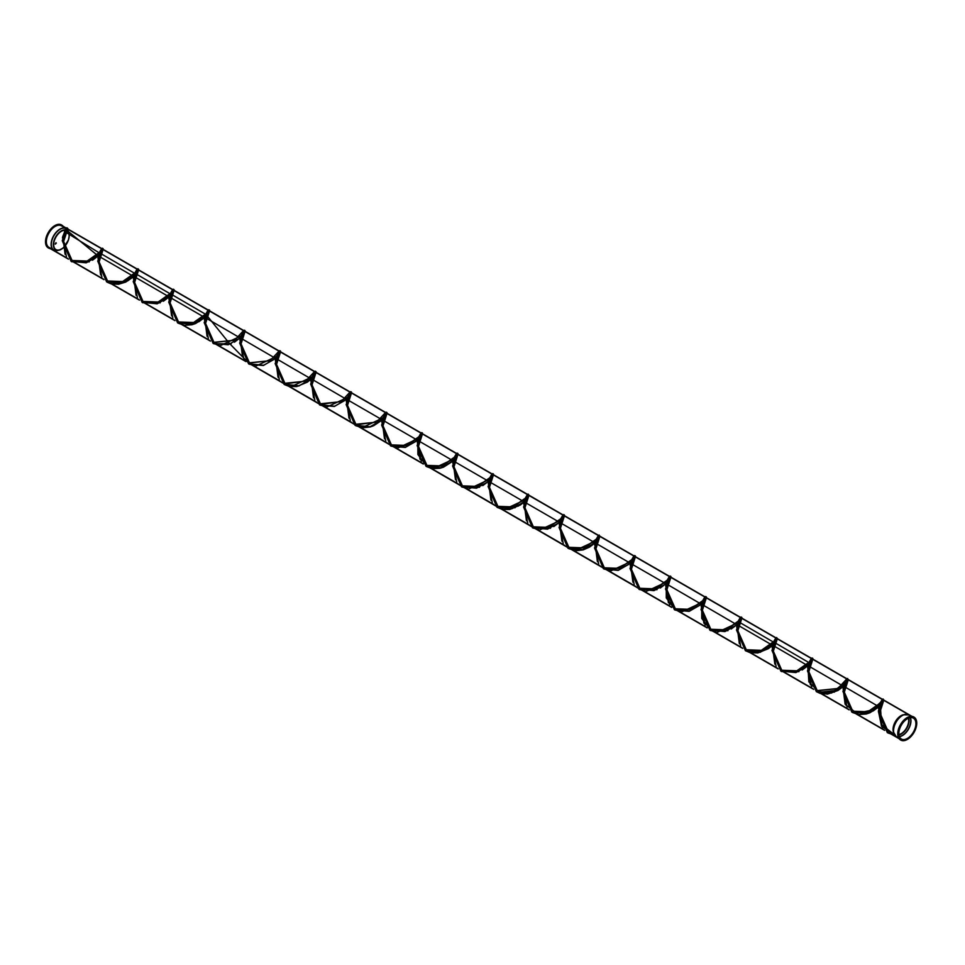 <?xml version="1.0" encoding="UTF-8"?>
<svg xmlns="http://www.w3.org/2000/svg" width="965" height="965" viewBox="0 0 965 965"><rect width="100%" height="100%" fill="white"/><g stroke="black" fill="none" stroke-linecap="round" stroke-linejoin="round"><path stroke-width="1.45" d="M65.065 254.084L62.822 236.413L66.187 228.042L62.484 237.547L66.416 256.545M71.024 260.622L86.947 261.274L99.335 252.589L87.055 261.141L71.181 260.49L103.496 279.138M100.577 274.615L98.309 256.919L101.627 248.741L99.443 252.444L101.675 248.524L97.972 258.017L101.88 277.003M106.512 281.117L122.434 281.756L134.811 273.071L122.543 281.623L106.669 280.972L138.984 299.62M136.053 295.085L133.797 277.389L137.114 269.223L134.931 272.926L137.151 269.018L133.447 278.523L137.392 297.522M142 301.599L157.922 302.238L170.298 293.553L158.019 302.117L142.157 301.454L174.472 320.115M171.541 315.567L169.273 297.883L172.639 289.5L168.935 298.993L172.856 317.98M177.488 322.081L193.41 322.732L205.786 314.047L193.507 322.6L177.644 321.948L209.96 340.597M207.029 336.073L204.761 318.378L208.078 310.199L205.907 313.902L208.126 309.994L204.423 319.487L208.344 338.474M212.976 342.575L234.736 340.247L243.614 330.476L239.911 339.982L243.843 358.98M248.463 363.057L270.224 360.741L279.102 350.971L275.399 360.452L279.307 379.438M284.687 383.949L306.074 380.982L314.578 371.453L310.875 380.958L314.819 399.956M320.187 404.456L341.574 401.464L350.066 391.947L346.363 401.428L350.283 420.414M355.651 424.926L377.05 421.958L385.554 412.429L381.851 421.934L385.783 440.921M391.163 445.42L406.76 445.492L418.701 436.964L406.422 445.528L390.56 444.877L422.875 463.526M419.932 458.978L417.676 441.294L421.042 432.923L417.338 442.416L421.259 461.403M426.639 465.902L442.235 465.986L454.189 457.458L441.91 466.023L426.048 465.359L458.351 484.008M455.432 479.484L453.164 461.789L456.481 453.61L454.31 457.314L456.529 453.405L452.826 462.898L456.747 481.885M462.114 486.384L477.723 486.469L489.677 477.94L477.398 486.505L461.535 485.841L493.851 504.502M490.895 499.942L488.652 482.259L491.969 474.105L489.786 477.808L492.017 473.887L488.302 483.393L492.247 502.391M497.614 506.89L513.223 506.951L525.153 498.435L512.885 506.987L497.011 506.336L529.327 524.984M526.395 520.461L524.128 502.765L527.457 494.587L525.274 498.29L527.493 494.382L523.79 503.863L527.71 522.849M533.078 527.36L548.687 527.445L560.641 518.917L548.361 527.481L532.499 526.818L564.815 545.478M560.762 518.772L562.981 514.864L559.278 524.369L563.21 543.367M568.59 547.867L584.187 547.927L596.129 539.411L583.849 547.963L567.987 547.312L600.302 565.96M597.359 561.425L595.103 543.729L598.469 535.358L594.766 544.839L598.674 563.825M604.054 568.337L619.663 568.421L631.617 559.893L619.337 568.457L603.475 567.794L635.778 586.455M631.798 559.567L633.957 555.84L630.254 565.345L634.174 584.332M639.554 588.831L655.163 588.903L667.105 580.387L654.825 588.94L638.963 588.288L671.278 606.937M668.335 602.377L666.079 584.706L669.445 576.334L665.741 585.827L669.662 604.826M675.042 609.325L690.638 609.385L702.58 600.869L690.313 609.434L674.438 608.77L706.754 627.431M703.835 622.895L701.555 605.212L704.884 597.021L702.701 600.725L704.933 596.816L701.217 606.309L705.138 625.296M710.517 629.795L726.126 629.88L738.068 621.364L725.789 629.916L709.926 629.252L742.242 647.913M739.299 643.353L737.055 625.682L740.372 617.516L738.189 621.219L740.408 617.298L736.705 626.804L740.638 645.802M745.257 649.891L761.18 650.531L773.556 641.846L761.276 650.398L745.414 649.747L777.73 668.407M774.799 663.86L772.531 646.176L775.86 637.998L773.677 641.701L775.896 637.793L772.193 647.274L776.101 666.26M780.745 670.373L796.668 671.013L809.044 662.328L796.764 670.892L780.902 670.229L813.218 688.889M810.274 684.342L808.019 666.658L811.384 658.275L807.681 667.78L811.613 686.778M816.233 690.868L837.994 688.54L846.872 678.769L843.169 688.262L847.089 707.249M851.709 711.35L867.631 711.989L880.008 703.304L867.74 711.868L851.866 711.205L884.181 729.866M881.262 725.33L878.994 707.647L882.312 699.456L880.128 703.171L882.36 699.251L878.645 708.744L882.577 727.743M887.197 731.832L894.012 733.895M63.22 226.847A12.895 7.443 120 0 0 61.748 225.484A12.895 7.443 120 0 0 48.853 232.927A12.895 7.443 120 0 0 48.853 247.824A12.895 7.443 120 0 0 50.771 248.403M67.49 229.742L63.63 241.467L72.508 261.479L86.187 262.83L98.346 255.99M98.454 255.894L100.734 253.518M100.806 253.433L103.146 249.38L99.118 261.949L107.996 281.961L121.662 283.324L133.833 276.472M133.942 276.376L136.222 274.012M136.294 273.927L138.634 269.874L134.605 282.443L143.483 302.455L157.15 303.806L169.321 296.967M169.418 296.87L171.698 294.494M171.782 294.409L174.122 290.356L170.093 302.926L178.959 322.937L192.638 324.3L204.809 317.449M204.906 317.352L207.185 314.988M207.258 314.892L209.598 310.851L205.581 323.408L214.447 343.431L228.126 344.782L240.297 337.931M240.394 337.846L242.673 335.47M242.746 335.386L245.086 331.333L241.057 343.902L249.935 363.914L263.614 365.277L275.773 358.425M275.881 358.329L278.161 355.964M278.234 355.868L280.574 351.815L276.545 364.384L285.423 384.408L299.102 385.759L311.261 378.907M311.369 378.823L313.649 376.447M313.721 376.362L316.062 372.309L312.033 384.878L320.911 404.89L334.578 406.253L346.749 399.401M346.857 399.305L349.137 396.941M349.209 396.844L351.55 392.791L347.521 405.36L356.387 425.372L370.065 426.735L382.237 419.884M382.333 419.787L384.613 417.423M384.685 417.338L387.037 413.285L383.008 425.855L391.874 445.866L405.553 447.217L417.724 440.378M417.821 440.281L420.101 437.905M420.173 437.82L422.513 433.768L418.496 446.337L427.362 466.348L441.041 467.711L453.2 460.86M453.309 460.763L455.589 458.399M455.661 458.315L458.001 454.262L453.972 466.819L462.85 486.843L476.529 488.194L488.688 481.354M488.797 481.258L491.076 478.881M491.149 478.797L493.489 474.744L489.46 487.313L498.338 507.325L512.017 508.688L524.176 501.836M524.284 501.74L526.564 499.375M526.637 499.291L528.977 495.226L524.948 507.795L533.814 527.819L547.493 529.17L559.664 522.33M559.76 522.234L562.04 519.858M562.125 519.773L564.465 515.72L560.436 528.289L569.302 548.301L582.981 549.664L595.152 542.812M595.248 542.716L597.528 540.352M597.6 540.255L599.941 536.202L595.924 548.771L604.79 568.795L618.469 570.146L630.64 563.295M630.736 563.21L633.016 560.834M633.088 560.749L635.428 556.696L631.412 569.266L640.277 589.277L653.956 590.64L666.115 583.789M666.224 583.692L668.504 581.328M668.576 581.232L670.916 577.179L666.887 589.748L675.765 609.759L689.444 611.122L701.603 604.271M701.712 604.174L703.992 601.81M704.064 601.726L706.404 597.673L702.375 610.242L711.253 630.254L724.92 631.605L737.091 624.765M737.188 624.669L739.48 622.292M739.552 622.208L741.892 618.155L737.863 630.724L746.729 650.736L760.408 652.099L772.579 645.247M772.675 645.151L774.955 642.787M775.028 642.702L777.368 638.649L773.351 651.206L782.217 671.23L795.896 672.581L808.067 665.741M808.163 665.645L810.443 663.269M810.516 663.184L812.856 659.131L808.839 671.7L817.705 691.712L831.384 693.075L843.543 686.224M843.651 686.127L845.931 683.763M846.003 683.678L848.344 679.613L844.315 692.182L853.193 712.206L866.872 713.557L879.031 706.706M879.139 706.621L881.419 704.245M881.491 704.161L883.831 700.107L879.803 712.677L888.681 732.688L894.35 734.618M67.369 229.61A12.449 7.189 120 0 0 66.127 228.524L62.725 236.594L65.258 254.495M71.133 260.454L87.127 261.057L99.395 252.408M99.516 252.263L101.566 248.705L98.213 257.1L100.758 275.001M106.62 280.936L122.615 281.551L134.883 272.89M135.004 272.745L137.054 269.187L133.701 277.582L136.246 295.495M142.096 301.43L158.103 302.033L170.371 293.384M170.491 293.239L172.542 289.681L169.177 298.064L171.722 315.965M177.584 321.912L193.591 322.527L205.847 313.866M205.979 313.721L208.03 310.163L204.664 318.571L207.222 336.483M213.072 342.406L234.64 340.187L243.518 330.657L240.152 339.041L242.685 356.929M248.56 362.888L270.128 360.681L278.994 351.139L275.64 359.547L278.197 377.448M284.048 383.37L305.616 381.163L314.481 371.634L311.128 380.017L313.661 397.918M319.524 403.865L341.103 401.657L349.969 392.116L346.604 400.511L349.161 418.412M355.011 424.347L376.579 422.139L385.457 412.598L382.092 421.005L384.649 438.906M390.499 444.841L406.506 445.444L418.762 436.795M418.882 436.65L420.945 433.092L417.58 441.475L420.125 459.376M425.987 465.323L441.994 465.938L454.25 457.277M454.37 457.133L456.433 453.574L453.068 461.982L455.625 479.894M461.475 485.817L477.47 486.42L489.738 477.772M489.858 477.627L491.909 474.068L488.555 482.452L491.089 500.34M496.963 506.299L512.958 506.902L525.225 498.254M525.346 498.109L527.397 494.55L524.031 502.946L526.588 520.859M532.439 526.781L548.446 527.397L560.713 518.748M560.834 518.603L562.885 515.045L559.519 523.428L562.064 541.341M567.927 547.276L583.934 547.879L596.189 539.23M596.31 539.085L598.372 535.527L595.007 543.922L597.552 561.823M603.415 567.758L619.421 568.373L631.677 559.724M633.848 556.009L630.495 564.416L633.052 582.329M638.902 588.252L654.897 588.855L667.165 580.206M667.285 580.062L669.336 576.503L665.983 584.887L668.516 602.787M674.39 608.734L690.385 609.349L702.653 600.7M702.773 600.544L704.824 596.985L701.458 605.393L704.016 623.306M709.878 629.228L725.873 629.831L738.141 621.183M738.261 621.038L740.312 617.479L736.946 625.863L739.492 643.764M745.354 649.71L761.361 650.326L773.616 641.665M773.749 641.52L775.8 637.962L772.434 646.357L774.992 664.258M780.842 670.205L796.849 670.808L809.104 662.159M809.225 662.014L811.288 658.456L807.922 666.851L810.467 684.752M816.33 690.687L837.897 688.479L846.763 678.938L843.41 687.321L845.955 705.222M851.818 711.169L867.812 711.784L880.08 703.135M880.201 702.978L882.251 699.432L878.898 707.827L881.443 725.74M887.305 731.663L893.94 733.702L887.354 731.699L898.861 738.334M50.337 248.15A12.702 7.334 -60 0 1 48.95 247.643A12.702 7.334 -60 0 1 48.95 232.987A12.702 7.334 -60 0 1 61.651 225.653A12.702 7.334 -60 0 1 62.773 226.594M245.448 361.091L213.132 342.43L234.7 340.223L243.566 330.681L240.249 338.848L242.505 356.531M280.924 381.573L248.62 362.924L270.188 360.717L279.054 351.176L275.737 359.354L278.004 377.05M316.411 402.067L284.096 383.407L305.664 381.199L314.542 371.658L311.225 379.824L313.468 397.508M351.899 422.549L319.584 403.901L341.152 401.693L350.03 392.152L346.7 400.33L348.968 418.014M387.387 443.044L355.072 424.383L376.639 422.175L385.518 412.634L382.188 420.812L384.456 438.496M560.762 518.784L562.945 515.069L559.616 523.247L561.871 540.931M635.151 556.769L633.909 556.045L630.591 564.223L632.859 581.919M848.705 709.384L816.39 690.723L837.958 688.515L846.824 678.974L843.506 687.14L845.762 704.824M66.718 228.886L62.255 240.671L71.121 261.382L86.162 262.347L98.816 254.157M98.925 254.048L100.951 251.539M102.206 249.368L97.742 261.153L106.608 281.864L121.65 282.841L134.304 274.651M134.412 274.53L136.439 272.034M137.693 269.85L133.23 281.635L142.096 302.347L157.138 303.324L169.792 295.133M169.9 295.013L171.927 292.516M173.181 290.344L168.718 302.129L177.584 322.841L192.614 323.818L205.268 315.627M205.376 315.507L207.415 313.01M208.669 310.839L204.194 322.612L213.072 343.323L219.248 345.325M220.696 345.434L240.755 336.109M240.864 335.989L242.891 333.492M244.145 331.321L239.682 343.106L248.56 363.817L254.7 365.807M256.195 365.916L276.243 356.604M276.352 356.483L278.378 353.974M279.633 351.815L275.17 363.588L284.036 384.299L290.2 386.302M291.647 386.41L311.731 377.086M311.84 376.965L313.866 374.468M315.121 372.297L310.658 384.082L319.524 404.793L325.688 406.784M327.171 406.892L347.219 397.568M347.328 397.459L349.354 394.95M350.609 392.791L346.145 404.564L355.011 425.276L361.163 427.278M362.623 427.386L382.707 418.062M382.816 417.942L384.842 415.445M386.096 413.273L381.621 425.058L390.499 445.758L396.675 447.76M398.135 447.869L418.195 438.544M418.291 438.424L420.318 435.927M421.572 433.755L417.109 445.541L425.987 466.252L432.127 468.242M433.611 468.363L453.671 459.038M453.779 458.918L455.806 456.421M457.06 454.25L452.597 466.023L461.475 486.734L467.639 488.736M469.087 488.845L489.159 479.521M489.267 479.4L491.294 476.903M492.548 474.732L488.085 486.517L496.951 507.228L503.103 509.231M504.599 509.327L524.646 500.015M524.755 499.894L526.781 497.397M528.036 495.226L523.573 506.999L532.439 527.71L538.603 529.713M540.05 529.821L560.134 520.497M560.243 520.376L562.269 517.879M563.524 515.708L559.049 527.493L567.927 548.204L574.103 550.207M575.574 550.303L595.622 540.979M595.731 540.87L597.757 538.361M599 536.202L594.537 547.975L603.415 568.687L609.554 570.689M611.026 570.798L631.098 561.473M631.207 561.353L633.233 558.856M634.488 556.684L630.024 568.469L638.902 589.181L645.078 591.183M646.526 591.28L666.586 581.955M666.694 581.847L668.721 579.338M669.975 577.167L665.512 588.952L674.378 609.663L680.53 611.665M682.026 611.774L702.074 602.45M702.182 602.329L704.209 599.832M705.463 597.661L701 609.446L709.866 630.145L716.042 632.147M717.477 632.256L737.562 622.932M737.67 622.811L739.697 620.314M740.951 618.143L736.488 629.928L745.354 650.639L760.396 651.616L773.049 643.426M773.158 643.305L775.184 640.808M776.427 638.637L771.964 650.41L780.842 671.121L795.872 672.098L808.525 663.908M808.634 663.787L810.66 661.29M811.927 659.119L807.452 670.904L816.33 691.615L831.36 692.593L844.013 684.39M844.122 684.281L846.148 681.785M847.403 679.613L842.94 691.386L851.805 712.098L866.847 713.075L879.501 704.884M879.61 704.764L881.636 702.267M882.891 700.095L878.427 711.88L887.293 732.592L894.374 734.667M64.51 231.443L99.226 252.866L64.51 231.443M99.347 252.721L134.714 273.348L99.347 252.721M134.835 273.216L170.202 293.83L134.835 273.216M170.322 293.698L205.69 314.325L170.322 293.698M205.81 314.18L229.26 343.214L249.175 363.588L229.26 343.214L205.81 314.18M250.2 364.058L284.651 384.07L250.2 364.058M285.664 384.54L320.163 404.576L285.664 384.54M321.164 405.035L355.627 425.046L321.164 405.035M356.64 425.517L391.127 445.541L356.64 425.517M392.128 445.999L407.133 445.48L418.605 437.242L407.133 445.48L392.128 445.999M418.726 437.109L417.857 439.835L417.881 454.527L426.602 466.023L417.881 454.527L417.857 439.835L418.726 437.109M427.628 466.505L462.09 486.517L427.628 466.505M463.091 486.975L497.578 507.011L463.091 486.975M498.603 507.469L533.054 527.481L498.603 507.469M534.067 527.952L568.554 547.987L534.067 527.952M569.567 548.446L604.018 568.457L569.567 548.446M605.043 568.94L639.518 588.952L605.043 568.94M640.519 589.41L655.525 588.891L667.008 580.653L655.525 588.891L640.519 589.41M667.117 580.52L666.26 583.258L666.284 597.938L675.005 609.446L666.284 597.938L666.26 583.258L667.117 580.52M676.031 609.916L691.024 609.385L702.484 601.147L691.024 609.385L676.031 609.916M702.604 601.014L701.748 603.74L701.76 618.42L710.481 629.928L701.76 618.42L701.748 603.74L702.604 601.014M711.482 630.386L726.5 629.868L737.972 621.629L726.5 629.868L711.482 630.386M738.092 621.496L773.46 642.123L738.092 621.496M773.58 641.978L808.947 662.605L773.58 641.978M809.056 662.473L807.946 666.32L808.851 681.833L819.297 692.339L834.725 690.542L845.364 681.929L843.121 688.588L845.123 704.185L856.643 713.292L871.998 710.083L881.503 701.495L878.391 710.952L881.564 726.416L894.06 734.039L881.564 726.416L878.391 710.952L881.503 701.495L871.998 710.083L856.643 713.292L845.123 704.185L843.121 688.588L845.364 681.929L834.725 690.542L819.297 692.339L808.851 681.833L807.946 666.32L809.056 662.473M67.345 229.561L62.99 241.093L71.868 261.805L89.238 261.889M92.471 260.248L98.406 255.761M98.502 255.653L100.927 252.987M101.011 252.89L103.11 248.668L98.478 261.575L107.344 282.287L124.714 282.383M127.959 280.731L133.882 276.243M133.99 276.147L136.415 273.469M136.499 273.372L138.598 269.151L133.966 282.07L142.832 302.781L160.214 302.865M163.435 301.225L169.37 296.725M169.478 296.629L171.903 293.963M171.987 293.855L174.074 289.633L169.454 302.54L178.296 323.251L195.69 323.359M198.923 321.707L204.857 317.22M204.966 317.123L207.391 314.445M207.475 314.349L209.562 310.127L204.942 323.046L213.808 343.757L231.178 343.842M234.411 342.201L240.345 337.702M240.442 337.605L242.878 334.939M242.951 334.831L245.05 330.609L240.418 343.528L249.296 364.239L263.349 365.518L275.833 358.196M275.93 358.099L280.538 351.103L275.906 364.022L284.784 384.721L298.836 386L311.309 378.678M311.418 378.582L316.025 371.585L311.393 384.504L320.259 405.216L334.324 406.482L346.797 399.172M346.905 399.064L349.33 396.398M349.414 396.301L351.501 392.08L346.881 404.986L355.735 425.698L369.812 426.976L382.285 419.654M382.393 419.558L384.818 416.892M384.902 416.784L386.989 412.562L382.369 425.481L391.235 446.192L405.3 447.458L417.773 440.149M417.881 440.04L420.306 437.374M420.378 437.278L422.477 433.755L456.517 453.393M422.501 433.659L417.845 445.951L426.699 466.662L440.776 467.953L453.26 460.631M453.357 460.534L455.794 457.856M455.866 457.76L457.965 453.538L453.333 466.457L462.211 487.168L479.581 487.253M482.802 485.612L488.748 481.113M488.845 481.016L491.269 478.351M491.354 478.242L493.453 474.02L488.821 486.927L497.675 507.638L515.069 507.735M518.302 506.094L524.224 501.607M524.333 501.51L526.757 498.833M526.842 498.736L528.929 495.226M528.965 495.117L524.309 507.433L533.175 528.144L550.545 528.229M553.777 526.588L559.712 522.089M559.821 521.993L562.245 519.327M562.33 519.218L564.416 515.708M564.441 515.612L559.797 527.903L568.662 548.627L582.727 549.893L595.2 542.583M595.308 542.475L597.733 539.809M597.817 539.712L599.904 536.19L633.945 555.84M599.928 536.094L595.272 548.409L604.15 569.109L618.203 570.387L630.688 563.065M630.784 562.969L635.38 556.684M635.416 556.588L630.76 568.892L639.638 589.603L657.008 589.687M660.241 588.047L666.176 583.56M666.272 583.451L668.697 580.785M668.781 580.689L670.868 577.167M670.904 577.07L666.248 589.374L675.126 610.085L689.179 611.364L701.664 604.042M701.76 603.945L706.368 596.949L701.736 609.868L710.602 630.579L727.972 630.664M731.193 629.023L737.139 624.536M737.248 624.427L739.673 621.762M739.757 621.653L741.844 618.143M741.868 618.046L737.224 630.338L746.09 651.061L760.155 652.34L772.627 645.018M772.736 644.922L775.16 642.244M775.245 642.147L777.332 638.637M777.356 638.528L772.7 650.844L781.578 671.556L798.948 671.64M802.168 670.012L808.115 665.512M808.212 665.404L810.648 662.738M810.721 662.629L812.82 659.119M812.844 659.023L808.188 671.326L817.053 692.026L834.448 692.122M837.668 690.482L843.603 685.994M843.7 685.898L846.136 683.22M846.208 683.124L848.295 679.613M848.332 679.505L843.675 691.808L852.529 712.52L869.923 712.616M873.156 710.976L879.091 706.476M879.187 706.38L881.612 703.714M881.696 703.606L883.783 700.095M883.819 699.999L879.163 712.303L888.029 733.014L894.627 735.053M67.116 230.514L98.334 256.075M98.43 255.978L133.821 276.557M133.918 276.46L204.785 317.533M204.894 317.437L240.273 338.015M240.369 337.919L275.761 358.51M275.857 358.413L311.249 378.992M311.345 378.895L346.725 399.486M346.833 399.389L666.103 583.873M666.2 583.777L701.591 604.355M701.688 604.259L737.067 624.85M737.176 624.753L772.555 645.332M772.663 645.235L808.043 665.814M808.151 665.729L843.531 686.308M843.627 686.212L879.019 706.79M879.115 706.694L880.466 707.514L881.648 724.679L894.434 734.751M55.21 244.024L55.958 242.722M56.296 243.12L55.319 244.145L56.296 243.12M57.49 250.538A12.376 7.141 -60 0 1 53.871 235.822A12.376 7.141 -60 0 1 68.431 231.6L69.227 235.556L68.455 239.947L63.871 247.293A11.23 6.49 120 0 0 69.215 235.52A11.23 6.49 120 0 0 68.877 233.035A11.23 6.49 120 0 0 55.656 236.859A11.23 6.49 120 0 0 58.949 250.212L53.678 250.08L48.938 247.342A12.449 7.189 -60 0 1 48.938 232.975A12.449 7.189 -60 0 1 61.386 225.786L66.127 228.524A12.449 7.189 120 0 0 53.678 235.713A12.449 7.189 120 0 0 53.678 250.08A12.449 7.189 120 0 0 55.234 250.611M48.395 247.957A13.245 7.648 -60 0 1 48.25 247.884A13.245 7.648 -60 0 1 48.25 232.577A13.245 7.648 -60 0 1 61.495 224.929A13.245 7.648 -60 0 1 61.639 225.014M51.205 248.656A13.245 7.648 -60 0 1 48.54 248.041A13.245 7.648 -60 0 1 48.54 232.746A13.245 7.648 -60 0 1 61.784 225.098A13.245 7.648 -60 0 1 63.654 227.101M915.894 723.678A12.038 6.948 120 0 0 913.409 718.165A12.038 6.948 120 0 0 901.358 725.113A12.038 6.948 120 0 0 901.358 739.021A12.038 6.948 120 0 0 910.646 735.8A12.038 6.948 120 0 0 915.894 723.678M916.75 723.183A13.245 7.648 120 0 0 914.012 717.116A13.245 7.648 120 0 0 900.755 724.775A13.245 7.648 120 0 0 900.755 740.071A13.245 7.648 120 0 0 910.972 736.524A13.245 7.648 120 0 0 916.75 723.183M913.867 717.043A13.245 7.648 120 0 0 913.722 716.959A13.245 7.648 120 0 0 900.478 724.606A13.245 7.648 120 0 0 900.478 739.902A13.245 7.648 120 0 0 900.622 739.986M58.949 250.212A11.23 6.49 120 0 0 62.725 248.282L58.949 250.212M62.858 248.186A11.23 6.49 120 0 0 63.799 247.342L62.858 248.198M62.713 248.186A10.904 6.297 -60 0 1 53.751 245.605A10.904 6.297 -60 0 1 60.964 231.54A10.904 6.297 -60 0 1 69.106 235.725A10.904 6.297 -60 0 1 63.859 247.197M63.787 247.257A10.904 6.297 -60 0 1 62.834 248.089M898.97 734.98A11.013 6.357 120 0 0 909.054 720.566A11.013 6.357 120 0 0 908.704 718.117M908.355 718.262A10.687 6.164 -60 0 1 908.692 720.626A10.687 6.164 -60 0 1 898.922 734.606M910.236 717.683A11.978 6.912 -60 0 1 910.755 720.759A11.978 6.912 -60 0 1 899.356 736.524M899.416 736.681A12.038 6.948 120 0 0 910.96 720.831A12.038 6.948 120 0 0 910.405 717.658M907.016 714.389A12.376 7.141 120 0 0 904.76 714.462A12.376 7.141 120 0 0 896.015 722.025A12.376 7.141 120 0 0 893.831 733.4A12.376 7.141 120 0 0 894.893 735.39M893.385 731.965C892.734 723.955 896.039 718.225 903.3 714.788A11.23 6.49 -60 0 0 895.363 721.651A11.23 6.49 -60 0 0 893.385 731.965L896.135 736.476A12.449 7.189 -60 0 1 896.135 722.097A12.449 7.189 -60 0 1 908.584 714.92L911.044 716.344M48.853 247.824L68.479 259.151M72.508 261.479L103.967 279.645M107.996 281.961L139.442 300.127M143.483 302.455L174.942 320.621M178.959 322.937L210.418 341.103M214.447 343.431L245.906 361.586M249.935 363.914L281.394 382.08M285.423 384.396L316.882 402.562M320.911 404.89L352.37 423.056M356.387 425.372L387.846 443.538M391.874 445.866L423.333 464.032M427.362 466.348L458.821 484.514M462.85 486.843L494.309 504.997M498.338 507.325L529.797 525.491M533.814 527.819L565.273 545.973M569.302 548.301L600.773 566.467M604.79 568.783L636.249 586.949M640.277 589.277L671.736 607.443M675.765 609.759L707.224 627.925M711.253 630.254L742.7 648.408M746.729 650.736L778.2 668.902M782.217 671.23L813.676 689.384M817.705 691.712L849.164 709.878M853.193 712.206L884.652 730.36M888.681 732.688L899.139 738.732M61.748 225.484L66.187 228.042M67.659 228.898L101.675 248.524M103.146 249.38L137.151 269.018M138.634 269.874L172.639 289.5M174.122 290.356L208.126 309.994M209.598 310.839L243.614 330.476M245.086 331.333L279.102 350.971M280.574 351.815L314.59 371.453M316.062 372.309L350.066 391.947M351.55 392.791L385.554 412.429M387.037 413.285L421.042 432.911M458.001 454.262L492.017 473.887M493.489 474.744L527.493 494.37M528.977 495.226L562.981 514.864M564.465 515.72L598.469 535.358M635.428 556.696L669.445 576.334M670.916 577.179L704.92 596.816M706.404 597.673L740.408 617.298M741.892 618.155L775.896 637.793M777.368 638.649L811.372 658.275M812.856 659.131L846.872 678.769M848.344 679.613L882.348 699.251M883.831 700.107L912.034 716.392M48.95 247.643L68.02 258.656M61.651 225.653L66.078 228.21M66.139 228.247L101.566 248.705M101.627 248.741L137.054 269.187M137.114 269.223L172.542 289.681M172.602 289.705L208.03 310.163M208.078 310.199L243.518 330.657M243.566 330.681L278.994 351.139M279.054 351.176L314.481 371.634M314.542 371.658L349.969 392.116M350.03 392.152L385.457 412.598M385.518 412.634L420.8 433.008M420.993 433.128L422.236 433.84M422.284 433.864L456.288 453.502M456.481 453.61L457.724 454.322M457.772 454.346L491.776 473.984M491.969 474.092L527.264 494.478M527.457 494.587L528.699 495.298M528.736 495.322L562.752 514.96M562.945 515.069L564.175 515.793M564.223 515.817L598.228 535.454M598.421 535.563L633.716 555.937M635.199 556.793L669.203 576.419M669.396 576.539L670.639 577.251M670.687 577.275L704.691 596.913M704.884 597.021L740.179 617.395M740.372 617.516L741.602 618.227M741.651 618.251L775.667 637.889M775.86 637.998L777.09 638.709M777.139 638.734L811.143 658.371M811.336 658.48L812.578 659.204M812.626 659.228L846.631 678.865M846.824 678.974L848.066 679.686M848.114 679.71L882.119 699.348M882.312 699.456L911.551 716.344M71.121 261.37L71.868 261.805M142.096 302.347L142.832 302.781M213.072 343.323L213.808 343.757M248.56 363.817L249.296 364.239M284.036 384.299L284.675 384.661M319.524 404.793L320.259 405.216M390.499 445.758L391.235 446.192M425.987 466.252L426.602 466.614M461.463 486.734L462.211 487.168M496.951 507.228L502.162 509.387L509.677 509.484L520.352 505.009L524.14 502.005M532.439 527.71L533.042 528.06M567.927 548.204L568.662 548.627M638.902 589.181L639.638 589.603M674.378 609.663L675.054 610.049M709.866 630.145L710.554 630.543M745.354 650.639L750.227 652.726L757.839 652.943L768.357 648.673L772.543 645.416M816.33 691.615L820.214 693.425L827.584 694.088L837.934 690.518L843.506 686.392M887.293 732.592L894.639 735.089M66.887 227.752L67.864 228.584L67.526 229.803M102.374 248.234L103.11 248.668M137.85 268.728L138.791 270.019L136.222 274.12M173.338 289.211L174.062 289.633M208.826 309.705L209.755 311.019L207.198 315.097M244.314 330.187L245.038 330.609M279.802 350.669L280.538 351.103M315.278 371.163L316.218 372.454L313.649 376.555M350.765 391.645L351.501 392.08M386.253 412.139L387.182 413.442L384.625 417.531M421.741 432.622L422.465 433.044M457.229 453.116L458.158 454.443L455.589 458.508M492.705 473.598L493.441 474.02M528.193 494.092L529.134 495.383L526.564 499.484M563.681 514.574L564.416 514.996M599.169 535.056L599.953 536.805L595.212 542.885M634.656 555.551L635.392 555.973M670.144 576.033L670.868 576.455M705.62 596.527L706.368 596.949M741.108 617.009L741.832 617.431M776.596 637.503L777.537 638.794L774.967 642.895M812.084 657.985L812.82 658.407M847.572 678.479L848.356 680.216L843.615 686.296M883.047 698.962L883.988 700.276L879.103 706.778M107.344 282.287L110.999 283.819L118.502 284.253L125.703 282.082L133.797 276.641M133.906 276.545L136.149 274.205M178.296 323.251L184.327 325.265L191.854 324.771L195.545 323.552L204.773 317.618M204.87 317.521L207.125 315.181M284.784 384.721L289.223 386.458L296.713 386.567L307.292 382.176L311.225 379.076M311.333 378.98L313.577 376.639M355.735 425.698L362.623 427.797L370.174 426.976L373.708 425.674L382.2 420.052M382.297 419.956L384.553 417.616M426.699 466.662L432.332 468.628L439.931 468.266L443.55 467.132L453.164 461.029M453.273 460.932L455.516 458.592M524.248 501.909L526.492 499.568M568.65 548.615L575.936 550.75L583.198 549.869L589.482 547.143L595.115 542.981M772.639 645.32L774.895 642.98M852.529 712.52L858.693 714.546L866.244 713.991L869.923 712.761L878.994 706.875M68.431 231.6L66.127 228.524M903.3 714.788L908.584 714.92M896.135 736.476L898.608 737.899"/></g></svg>

